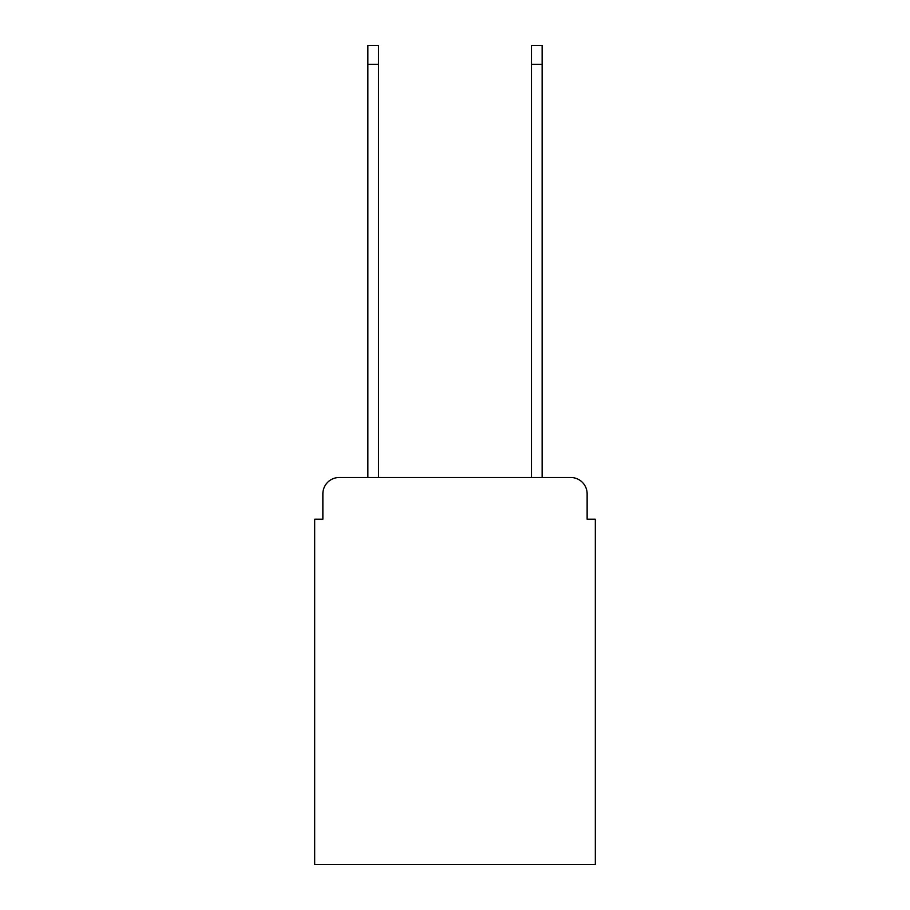 <?xml version="1.0" encoding="UTF-8"?>
<svg xmlns="http://www.w3.org/2000/svg" width="910" height="910" viewBox="0 0 910 910"><rect width="100%" height="100%" fill="white"/><g stroke="black" fill="none" stroke-linecap="round" stroke-linejoin="round"><path stroke-width="1.36" d="M322.868 493.868L322.868 519.223L322.868 493.868A16.369 16.369 0 0 1 339.225 477.5L367.867 477.5L367.867 45.5L378.503 45.5L378.503 477.5L531.497 477.5L531.497 45.5L542.133 45.5L542.133 477.5L570.775 477.5L339.225 477.5M587.132 519.223L587.132 493.868L587.132 519.223L595.322 519.223L595.322 864.5L314.678 864.5L314.678 519.223L322.868 519.223M587.132 493.868A16.369 16.369 0 0 0 570.775 477.5M367.867 64.314L378.503 64.314M542.133 64.314L531.497 64.314"/></g></svg>
